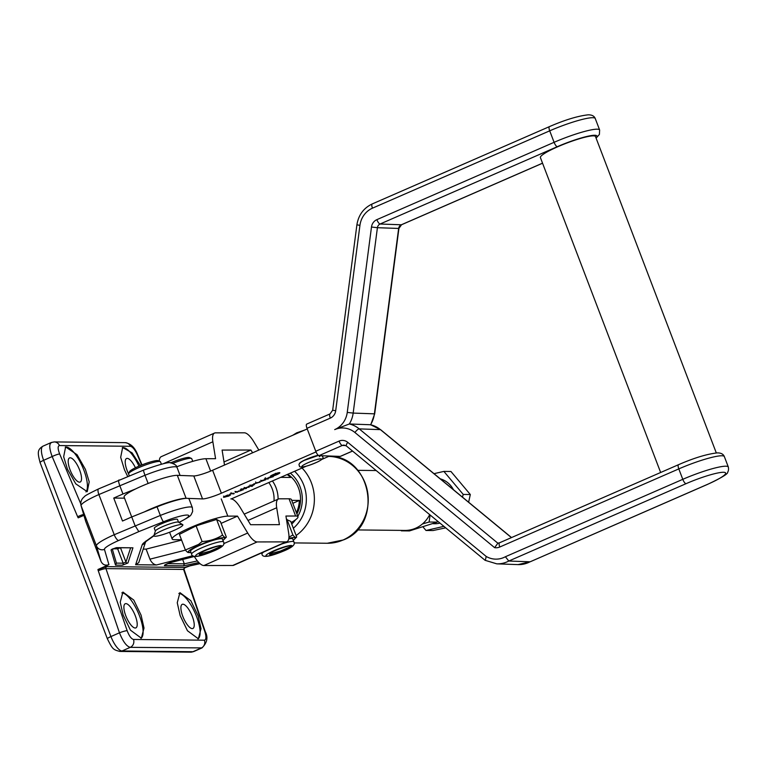 <?xml version="1.0" encoding="UTF-8"?>
<svg xmlns="http://www.w3.org/2000/svg" width="767" height="767" viewBox="0 0 767 767"><rect width="100%" height="100%" fill="white"/><g stroke="black" fill="none" stroke-linecap="round" stroke-linejoin="round"><path stroke-width="1.15" d="M120.381 547.801L117.667 548.836L112.922 548.779M155.365 531.08L154.301 528.3A12.416 1.745 -20.9 0 1 161.415 523.832A12.416 1.745 -20.9 0 1 177.503 519.441L178.558 522.222M67.458 469.203L63.661 456.739L65.626 446.921L77.074 454.716L85.415 469.385L89.202 481.839L87.237 491.666L75.789 483.862L67.458 469.203M85.942 491.906A24.832 8.274 66.2 0 0 83.843 470.075A24.832 8.274 66.2 0 0 65.262 447.123M127.677 476.441L124.465 469.788L120.678 457.333L122.643 447.516L132.077 452.846L140.38 465.55M138.952 466.144A24.832 8.274 66.2 0 0 122.269 447.707M123.142 615.029L120.237 602.181L122.902 592.047L133.803 600.091L141.099 615.211L144.004 628.058L141.339 638.192L130.438 630.148L123.142 615.029M140.936 638.336A24.832 8.274 66.2 0 0 139.527 615.901A24.832 8.274 66.2 0 0 121.828 592.843M180.159 615.623L177.254 602.766L179.919 592.642L190.81 600.686L198.116 615.805L201.021 628.652L198.346 638.786L187.455 630.742L180.159 615.623M197.944 638.93A24.832 8.274 66.2 0 0 196.544 616.495A24.832 8.274 66.2 0 0 178.836 593.437M182.795 616.352A13.192 4.391 -113.8 0 1 182.249 604.329A13.192 4.391 -113.8 0 1 192.335 616.457A13.192 4.391 -113.8 0 1 192.881 628.48A13.192 4.391 -113.8 0 1 182.795 616.352M125.778 615.757A13.192 4.391 -113.8 0 1 125.232 603.744A13.192 4.391 -113.8 0 1 135.318 615.863A13.192 4.391 -113.8 0 1 135.874 627.885A13.192 4.391 -113.8 0 1 125.778 615.757M128.559 473.853A13.192 4.391 -113.8 0 1 127.111 470.526A13.192 4.391 -113.8 0 1 126.555 458.503A13.192 4.391 -113.8 0 1 135.423 467.765M70.094 469.931A13.192 4.391 -113.8 0 1 69.548 457.909A13.192 4.391 -113.8 0 1 79.634 470.037A13.192 4.391 -113.8 0 1 80.18 482.05A13.192 4.391 -113.8 0 1 70.094 469.931M189.612 565.941A6.203 4.458 -102.5 0 0 189.89 565.893L184.876 567.724L183.946 569.066L184.665 567.455L188.74 566.084M135.625 488.934L122.969 493.986L119.681 485.377C118.463 481.935 118.271 480.123 119.106 479.931M177.695 475.367A29.482 4.151 -20.9 0 1 179.085 475.415M192.872 555.711L156.516 564.963L135.606 564.742L142.183 544.829A37.247 5.244 -20.9 0 1 145.356 541.617L153.956 535.433M202.028 647.904L130.256 647.348C126.545 646.389 122.95 641.538 119.47 632.804L98.262 570.734A7.756 7.239 90.6 0 1 97.946 569.507L108.924 564.665C105.347 565.825 102.711 564.752 101.023 561.444L85.674 521.253L80.947 505.223A6.203 6.146 163.6 0 0 81.101 505.683L85.674 521.253M97.946 569.507L106.747 566.64L184.665 567.455M83.919 515.328L78.215 517.84A7.756 7.239 90.6 0 1 77.64 516.728L52.166 456.538C49.03 447.966 48.973 443.249 51.993 442.377M183.946 569.066L205.249 631.624C208.288 637.3 207.195 642.736 201.97 647.923L193.735 651.557L190.705 652.171A6.203 5.791 -89.4 0 0 192.958 651.71L201.194 648.077A6.203 5.791 -89.4 0 0 204.434 640.196C206.275 639.659 206.4 636.754 204.808 631.49L183.601 569.421L105.942 568.615L127.149 630.675C129.163 635.958 131.282 638.882 133.506 639.457L204.434 640.196M141.665 465.023L137.341 454.802C134.963 449.683 132.643 446.845 130.38 446.289L59.452 445.55A6.203 5.791 -89.4 0 0 54.246 441.917L51.274 442.511M182.661 559.488L184.32 563.822L197.397 560.936M178.874 522.404L179.603 522.049A23.278 3.279 159.1 0 0 187.167 515.041A23.278 3.279 159.1 0 0 163.476 521.752L138.837 531.608L135.03 525.568L131.742 516.948L157.053 506.834A29.482 4.151 -20.9 0 1 189.085 499.02L192.373 507.629A29.482 4.151 -20.9 0 0 160.341 515.443L157.053 506.834M131.742 516.948L122.499 521.023L113.737 498.061L122.969 493.986M181.597 540.093L146.104 549.124L149.939 559.172L185.48 550.131M290.348 473.143A32.895 30.67 90.6 0 1 297.817 516.354M295.602 519.738A32.895 30.67 90.6 0 1 291.738 524.053M156.516 564.963C153.736 564.57 151.54 562.642 149.939 559.172M146.104 549.124L143.218 549.095M145.615 541.838L138.75 562.633L135.606 564.742M124.522 498.167L113.737 498.061M198.787 562.508L183.649 565.845L184.32 563.822L167.599 563.649M115.52 565.135L111.042 549.92L116.622 547.638A1.553 1.448 90.6 0 1 116.057 547.753L132.94 547.811L127.936 562.978L122.356 565.212L115.52 565.135L116.411 563.112L123.151 563.189L125.932 562.067L130.611 547.906M296.896 513.957A29.798 27.775 -89.4 0 0 287.865 474.227M59.452 445.55C57.65 446.068 57.726 448.877 59.673 453.997A6.203 0.949 157.1 0 0 52.166 456.538L43.633 460.305L110.937 636.562L119.47 632.804A6.203 0.796 -18.9 0 1 127.149 630.675M137.341 454.802A6.203 0.949 -22.9 0 1 137.792 454.956L141.991 464.888M101.023 561.444L96.45 545.874L81.101 505.683A31.035 4.372 159.1 0 1 98.885 494.542A6.203 2.071 -113.8 0 1 98.627 488.876L143.64 470.066C160.917 463.93 170.101 461.581 171.175 463.009C174.981 464.198 176.928 465.674 177.033 467.439A29.482 4.151 159.1 0 0 144.992 475.262L98.885 494.542L114.235 534.724L160.341 515.443A6.203 0.671 -111.8 0 0 163.476 521.752M357.221 529.93L404.88 530.428A29.798 27.775 -89.4 0 0 415.714 528.185A29.798 27.775 -89.4 0 0 429.683 514.647M292.831 503.305L299.37 500.429A29.798 27.775 90.6 0 1 296.398 512.653M280.684 477.362L290.597 477.457A29.798 27.775 -89.4 0 0 287.165 474.533M272.429 480.957A29.798 27.775 90.6 0 1 278.095 499.144M299.37 500.429L291.7 500.343M274.011 500.947A26.692 24.889 -89.4 0 0 268.795 482.539M282.486 477.381A31.035 4.372 159.1 0 0 282.62 476.556A31.035 4.372 159.1 0 0 282.601 476.518L282.62 476.556M252.583 452.798L250.924 450.028L222.094 450.076L224.501 465.051M224.002 461.955L250.924 450.028M176.755 466.806A31.035 4.372 -20.9 0 1 205.892 458.724L215.575 458.704L212.862 441.782A18.619 6.404 -113.9 0 1 214.549 433.048A18.619 6.404 -113.9 0 1 215.517 432.856L244.347 432.809A18.619 6.404 66.1 0 1 253.81 441.715L258.843 450.066M159.258 461.149A18.619 6.404 -113.9 0 1 161.252 456.653L214.549 433.048M248.019 520.448L276.695 507.744L279.418 524.666L250.588 524.714L240.397 507.802A18.619 6.404 66.1 0 0 230.838 498.895M276.695 507.744A18.619 6.404 -113.9 0 1 278.392 499.01A18.619 6.404 -113.9 0 1 279.447 498.809L289.044 498.799A31.035 4.372 -20.9 0 1 291.383 499.528L297.96 516.747A31.035 4.372 159.1 0 0 295.621 516.018L285.928 516.038L288.651 532.96A18.619 6.404 -113.9 0 1 286.963 541.694A18.619 6.404 -113.9 0 1 285.995 541.886L257.166 541.933A18.619 6.404 66.1 0 1 247.703 533.027L237.502 516.114L221.097 523.382M291.163 522.548A31.035 4.372 159.1 0 0 297.96 516.747M286.963 541.694L233.667 565.289A18.619 6.404 -113.9 0 1 232.698 565.49L285.995 541.886M194.204 556.296L194.406 556.631A18.619 6.404 66.1 0 0 203.869 565.538L232.698 565.49M221.241 498.914L227.818 516.133L237.502 516.114M227.818 516.133A31.035 4.372 159.1 0 0 189.631 527.955A31.035 4.372 159.1 0 0 172.172 539.009A31.035 4.372 159.1 0 0 174.521 539.728L181.453 539.719M172.757 463.393A17.066 2.406 -20.9 0 1 174.665 462.645A17.066 2.406 -20.9 0 1 191.443 458.436A17.066 2.406 -20.9 0 1 191.731 458.695L192.747 461.351M170.447 462.932A15.522 2.186 -20.9 0 1 174.214 461.398A15.522 2.186 -20.9 0 1 189.478 457.583L191.443 458.436M288.852 538.329A19.578 2.752 -20.9 0 1 294.538 539.172A19.578 2.752 -20.9 0 1 293.243 540.208M288.948 537.168L292.898 534.954C294.825 537.399 296.091 538.079 296.685 536.996L290.722 521.368L286.484 519.48M294.538 539.172L296.685 536.996M278.172 549.354L284.567 547.082M281.873 543.947A17.066 2.406 -20.9 0 1 293.857 541.818L292.764 538.952A17.066 2.406 159.1 0 0 288.756 538.875M269.936 553.688L269.783 553.908C270.837 551.588 289.447 544.733 291.345 545.836C293.33 546.9 276.053 554.445 271.01 554.57A10.086 1.419 -20.9 0 1 269.581 554.378A10.086 1.419 -20.9 0 1 269.783 553.908L269.907 553.716M291.211 545.816L291.144 546.449M292.898 534.954L286.935 519.336M271.01 554.57L269.581 554.234M269.821 553.841L280.3 551.118L291.268 546.277M191.012 552.508A19.578 2.752 -20.9 0 1 189.353 552.595A19.578 2.752 -20.9 0 1 199.391 545.088A19.578 2.752 -20.9 0 1 218.48 538.453A19.578 2.752 -20.9 0 1 224.194 539.287A19.578 2.752 -20.9 0 1 222.9 540.332M222.555 535.069C224.482 537.523 225.747 538.204 226.342 537.111L220.378 521.493L216.591 519.451L196.112 525.894L179.42 534.378L185.384 549.997L198.576 544.417L202.076 541.521C209.535 541.157 216.361 539.009 222.555 535.069L216.591 519.451M224.194 539.287L226.342 537.111M207.828 549.469L214.223 547.207M223.513 541.943L222.42 539.067A17.066 2.406 159.1 0 0 200.302 545.097A17.066 2.406 159.1 0 0 190.523 551.252L191.625 554.119A17.066 2.406 -20.9 0 1 201.395 547.964A17.066 2.406 -20.9 0 1 223.513 541.943C225.325 544.465 222.114 547.465 213.868 550.927C199.219 557.043 191.808 558.117 191.625 554.119M199.593 553.803L199.439 554.023C200.494 551.703 219.103 544.848 221.001 545.951C222.996 547.015 205.719 554.56 200.666 554.694A10.086 1.419 -20.9 0 1 199.238 554.503A10.086 1.419 -20.9 0 1 199.439 554.023L199.564 553.841M220.867 545.931L220.8 546.564M202.076 541.521L196.112 525.894M189.161 552.039C188.596 553.141 187.33 552.461 185.384 549.997M200.666 554.694L199.238 554.349M199.478 553.966L209.957 551.233L220.925 546.401M400.844 530.38L402.579 530.4M437.545 521.119L437.219 522.106L409.463 530.927L401.352 530.841M422.444 523.957L429.117 522.03L430.095 514.973M429.117 522.03L437.219 522.106M468.627 502.212L470.305 494.514L450.938 471.484L443.872 471.408L434.007 473.67M462.434 497.102L463.239 494.437L443.872 471.408M423 526.91L425.992 530.476L443.901 526.363M463.239 494.437L470.305 494.514M425.992 530.476L433.058 530.543L445.704 527.84M716.301 452.933L595.489 136.545A29.482 4.151 159.1 0 0 557.858 146.698A29.482 4.151 159.1 0 0 540.399 157.58L660.646 472.491M339.091 441.092A4.66 1.448 66.4 0 0 342.322 445.454L319.005 455.627A4.66 1.448 -113.6 0 1 315.764 451.264L339.091 441.092A9.309 8.753 92.1 0 1 347.758 442.329L486.182 556.43L485.338 560.38M486.182 556.43A21.725 20.412 -87.9 0 0 503.814 557.513A21.725 20.412 -87.9 0 0 505.395 556.737L508.789 561.032A26.385 24.793 92.1 0 1 507.045 561.875A26.385 24.793 92.1 0 1 496.776 563.841L485.099 560.313L346.387 445.982L344.134 445.109A4.66 4.372 -87.9 0 0 342.322 445.454L345.802 445.579M505.395 556.737L682.783 479.327L678.805 468.896A4.66 1.448 -113.6 0 1 678.536 464.687C693.876 458.014 706.762 454.083 717.203 452.894C720.951 452.837 723.339 454.074 724.355 456.605A35.694 5.024 159.1 0 0 678.805 468.896L499.796 547.005A10.364 9.741 92.1 0 1 494.638 547.667L497.879 543.18A5.714 5.369 -87.9 0 0 499.375 542.902M499.796 547.005A4.66 1.448 -113.6 0 1 499.528 542.796L497.841 543.18L359.205 428.878L380.432 429.645A26.385 24.793 -87.9 0 0 370.547 424.745A26.385 24.793 -87.9 0 0 374.401 413.864L398.639 228.47A4.66 4.372 92.1 0 1 401.323 224.779L542.528 163.17M511.416 537.609L380.432 429.645A4.66 1.294 129.5 0 1 380.7 429.741L370.643 424.755L349.33 423.978L334.7 429.606A21.725 20.412 -87.9 0 0 347.25 412.406L371.487 227.022A9.309 8.753 92.1 0 1 376.865 219.65L554.09 142.317A35.694 5.024 -20.9 0 1 599.641 130.026L595.259 118.54A35.694 5.024 159.1 0 0 549.709 130.831L372.474 208.164A21.725 20.412 -87.9 0 0 359.934 225.364L335.697 410.757A9.309 8.753 92.1 0 1 330.318 418.12A4.66 1.448 -113.6 0 1 330.05 413.912L332.667 410.211L356.904 224.817C358.477 215.048 363.577 208.097 372.206 203.955A4.66 1.448 -113.6 0 1 372.426 203.917M530.265 561.741L707.251 484.466A31.035 4.372 159.1 0 0 723.664 472.28A31.035 4.372 159.1 0 0 686.024 483.689L508.789 561.032L530.016 561.799A26.385 24.793 -87.9 0 1 528.271 562.642A26.385 24.793 -87.9 0 1 517.993 564.608L530.265 561.741M340.625 456.231A4.66 1.448 -113.6 0 1 340.443 456.365A4.66 1.448 -113.6 0 1 340.222 456.403L352.513 451.034M330.318 418.12L306.992 428.302A4.66 1.448 -113.6 0 1 306.723 424.093A4.66 1.448 -113.6 0 1 306.944 424.055M319.005 455.627L340.222 456.403M306.992 428.302L315.764 451.264M153.889 535.634L155.404 530.965A12.416 1.745 -20.9 0 1 162.508 526.699A12.416 1.745 -20.9 0 1 178.452 522.164L182.699 524.638A15.522 2.186 -20.9 0 1 173.994 530.428A15.522 2.186 -20.9 0 1 153.889 535.634A15.522 2.186 -20.9 0 1 162.767 530.304A15.522 2.186 -20.9 0 1 182.699 524.638M129.278 475.799L128.578 473.987A17.066 2.406 -20.9 0 1 128.616 473.603A17.066 2.406 -20.9 0 1 138.357 467.832A17.066 2.406 -20.9 0 1 160.188 461.552A17.066 2.406 -20.9 0 1 160.476 461.811L161.377 464.169M128.616 473.603L129.518 471.647A15.522 2.186 -20.9 0 1 138.367 466.403A15.522 2.186 -20.9 0 1 158.223 460.689L160.188 461.552M278.632 473.028A4.065 0.575 159.1 0 0 274.289 474.274A4.065 0.575 159.1 0 0 271.307 476.019A4.065 0.575 159.1 0 0 271.556 476.115A4.065 0.575 159.1 0 0 275.899 474.869A4.065 0.575 159.1 0 0 278.891 473.124A4.065 0.575 159.1 0 0 278.632 473.028M270.665 476.508A5.091 0.719 159.1 0 0 276.11 474.946A5.091 0.719 159.1 0 0 279.859 472.76A5.091 0.719 159.1 0 0 279.533 472.635A5.091 0.719 159.1 0 0 274.087 474.207A5.091 0.719 159.1 0 0 270.339 476.393A5.091 0.719 159.1 0 0 270.665 476.508M265.411 479.643L260.876 481.465L261.566 480.583L264.749 479.806L261.461 481.235L265.804 479.73M265.056 478.963L265.267 479.711M265.152 479.605L264.673 479.615M256.744 482.75L259.946 482.117L254.28 483.852L256.744 482.75M255.008 483.546L254.28 483.852M254.136 484.447L251.528 485.99L252.477 486.192L248.575 486.259L254.462 484.562M251.336 486.24L251.94 486.326L251.221 485.933M241.298 490.477L235.181 492.404L241.404 490.506M235.373 492.27L235.038 491.407M230.273 493.775L234.223 493.632L230.33 493.823M229.975 494.964L228.93 496.038L223.513 497.313L227.281 495.146L229.017 495.07L225.536 495.971C223.648 496.901 223.408 497.294 224.808 497.141L230.483 495.079M223.6 496.134L224.808 497.141M229.63 494.418L229.784 495.041M299.667 463.546A11.486 1.62 -20.9 0 1 299.657 463.23A11.486 1.62 -20.9 0 1 306.436 459.251A11.486 1.62 -20.9 0 1 318.257 455.272M329.599 456.01L321.67 459.471M306.158 466.24L231.279 498.914M187.848 498.377L202.546 498.914A15.522 2.186 -20.9 0 0 221.366 493.21L316.023 451.907M186.467 498.329L186.103 498.32A29.482 4.151 159.1 0 0 150.342 509.154A29.482 4.151 159.1 0 0 144.388 511.896M243.964 488.406L248.019 486.911L249.17 487.17L245.373 487.754L244.855 488.301L246.475 488.426L242.353 489.078L241.576 489.643L243.254 489.825L242.477 490.027L240.186 489.892L243.964 488.406M245.344 487.678L244.855 488.301M241.164 488.752L241.576 489.643M267.252 478.685L269.246 477.208L268.345 478.1L273.301 476.652L268.114 478.263L267.501 478.694L268.277 478.905L264.423 478.876L267.252 478.685M267.127 478.934L267.693 479.039L267.031 478.675M221.366 493.21L212.603 470.248A15.522 2.186 -20.9 0 1 193.783 475.952L177.33 475.348A29.482 4.151 159.1 0 0 141.569 486.192A29.482 4.151 159.1 0 0 124.11 497.074L131.703 516.968M212.603 470.248L307.241 428.945M238.47 490.947L237.022 492.309L238.566 491.206M236.131 491.446L237.022 492.309M252.353 484.734L250.646 485.952L253.052 485.406L253.867 484.802L252.391 484.84M251.087 485.166L250.646 485.952M261.94 480.42L261.317 481.216L264.462 479.845L261.969 480.497M260.761 480.257L261.269 481.206M276.475 474.159L273.483 474.859L276.475 474.159M275.343 474.073L273.896 474.715L275.363 474.399M328.199 456.394C371.353 454.409 383.97 524.81 343.405 539.939L327.298 543.257A43.441 40.498 -89.4 0 0 343.089 539.997A43.441 40.498 -89.4 0 0 367.575 491.887A43.441 40.498 -89.4 0 0 328.717 456.403M293.349 528.252A37.228 34.707 -89.4 0 0 303.761 485.089A37.228 34.707 -89.4 0 0 294.595 471.283M302.064 468.033A43.441 40.498 90.6 0 1 311.364 482.75A43.441 40.498 90.6 0 1 296.12 535.529M165.567 564.617A1.553 1.448 90.6 0 1 164.713 565.653A4.66 0.652 -20.9 0 1 167.053 563.86A4.66 0.652 -20.9 0 1 171.319 562.355L194.319 556.497L171.156 562.422A1.553 0.978 -104.3 0 0 171.319 562.355M120.486 547.801L125.932 562.067A1.553 1.524 18.3 0 0 127.936 562.978M148.127 483.469L144.992 475.262A6.203 0.671 -111.8 0 1 143.64 470.066M183.649 565.845L164.713 565.653M116.622 547.638L132.94 547.811M190.072 565.73A9.309 1.313 -20.9 0 1 190.743 565.567L199.88 563.553M138.837 531.608L118.674 540.495A24.832 3.49 159.1 0 0 104.446 549.402L108.924 564.665M133.506 639.457A6.203 5.791 -89.4 0 1 130.256 647.348L122.03 650.972L192.958 651.71A15.522 5.168 66.2 0 0 193.735 651.557M59.673 453.997L80.679 503.612M119.777 651.432C113.363 649.649 112.711 649.659 107.38 638.796A6.203 0.872 -20.9 0 1 110.937 636.562A15.522 5.168 66.2 0 0 122.03 650.972A6.203 5.791 -89.4 0 1 119.777 651.432L190.705 652.171M51.216 442.53L42.981 446.154A15.522 5.168 66.2 0 0 43.633 460.305A6.203 0.872 -20.9 0 0 40.076 462.539L107.38 638.796M117.667 548.836L123.151 563.189A1.553 1.448 90.6 0 1 122.356 565.212M170.993 562.441A1.553 0.978 -104.3 0 0 171.156 562.422L165.173 564.809M184.042 569.555A6.203 0.796 161.1 0 0 183.601 569.421A1.553 1.448 90.6 0 1 183.524 569.028M106.747 566.64A1.553 1.448 -89.4 0 0 105.942 568.615A6.203 0.796 -18.9 0 0 98.262 570.734M104.446 549.402A6.203 6.146 -16.4 0 1 96.45 545.874A31.035 4.372 -20.9 0 1 114.235 534.724A6.203 2.071 66.2 0 0 118.674 540.495M199.995 563.659L189.89 565.893A6.203 4.458 -102.5 0 0 190.743 565.567M130.38 446.289A6.203 5.791 -89.4 0 0 125.174 442.655L125.174 442.655C130.802 443.566 135.002 447.66 137.792 454.956M54.246 441.917L125.174 442.655M83.651 514.427A6.203 0.949 157.1 0 0 77.64 516.728M142.183 544.829A6.203 6.107 18.3 0 0 145.49 541.962M145.356 541.617A6.203 5.427 54.3 0 0 146.794 540.917L153.87 535.826M179.603 522.049A6.203 3.279 64 0 0 180.13 521.886C192.594 515.05 190.302 516.009 192.642 511.541L192.373 507.629M163.323 463.719L212.862 441.782M205.892 458.724L210.609 471.082M203.869 565.538L257.166 541.933M194.406 556.631L194.885 556.411M223.705 543.65L247.703 533.027M295.621 516.018L289.044 498.799M284.058 550.831A13.969 1.965 159.1 0 0 291.057 545.471A13.969 1.965 159.1 0 0 273.953 550.725A13.969 1.965 159.1 0 0 266.954 556.094A13.969 1.965 159.1 0 0 284.058 550.831M261.557 552.94L261.969 554.004A17.066 2.406 -20.9 0 1 263.925 551.895M213.715 550.955A13.969 1.965 159.1 0 0 220.714 545.586A13.969 1.965 159.1 0 0 203.619 550.85A13.969 1.965 159.1 0 0 196.611 556.209A13.969 1.965 159.1 0 0 213.715 550.955M439.951 523.104A22.809 21.265 90.6 0 1 432.876 523.65M440.287 478.857A22.809 21.265 90.6 0 1 453.46 489.71M494.638 547.667L354.92 432.502A4.66 1.294 -50.5 0 1 359.205 428.878A26.385 24.793 92.1 0 0 349.33 423.978A26.385 24.793 92.1 0 0 353.175 413.087L374.68 413.844L370.701 424.908M678.747 464.649A4.66 1.448 -113.6 0 0 678.536 464.687L499.528 542.796A4.66 1.448 -113.6 0 1 499.748 542.758M354.92 432.502A21.725 20.412 -87.9 0 0 334.7 429.606M686.024 483.689A4.66 1.448 66.4 0 1 682.783 479.327A35.694 5.024 -20.9 0 1 728.334 467.036L724.355 456.605M347.758 442.329A4.66 1.294 129.5 0 0 346.387 445.982M374.68 413.844L398.917 228.451L377.412 227.703L353.175 413.087L347.25 412.406M401.716 224.606A4.66 1.448 -113.6 0 1 401.544 224.741A4.66 1.448 -113.6 0 1 401.323 224.779L380.096 224.012A4.66 4.372 -87.9 0 0 377.412 227.703L371.487 227.022M372.474 208.164A4.66 1.448 -113.6 0 1 372.206 203.955L549.44 126.622A4.66 1.448 -113.6 0 0 549.709 130.831L554.09 142.317A4.66 1.448 66.4 0 0 557.331 146.679L380.096 224.012A4.66 1.448 66.4 0 1 376.865 219.65M595.978 137.82A31.035 4.372 159.1 0 0 587.311 136.353A31.035 4.372 159.1 0 0 557.331 146.679M335.697 410.757L332.667 410.211M359.934 225.364L356.904 224.817M595.259 118.54C594.243 116.009 591.865 114.772 588.107 114.829C577.666 116.018 564.78 119.949 549.44 126.622A4.66 1.448 -113.6 0 1 549.661 126.584M317.548 461.916A10.556 1.486 159.1 0 0 319.609 458.934A10.556 1.486 159.1 0 0 305.803 463.757A10.556 1.486 159.1 0 0 303.742 466.739A10.556 1.486 159.1 0 0 317.548 461.916M304.489 460.305A10.556 1.486 -20.9 0 1 318.506 455.454M320.232 455.675A10.556 1.486 -20.9 0 1 319.331 456.71M186.103 498.32L177.33 475.348M202.546 498.914L193.783 475.952M116.076 547.753L111.761 549.325M180.092 475.454L177.033 467.439M112.289 549.076L116.45 563.227M294.077 542.911L327.298 543.257M40.076 462.539C37.708 453.211 36.931 449.798 42.981 446.154M98.627 488.876C89.039 493.517 84.38 496.048 84.629 496.498C81.599 498.809 80.362 501.714 80.947 505.223M145.883 541.032L145.327 542.116L146.794 540.917M178.96 522.461L180.13 521.886M357.834 470.344L376.166 470.535M244.213 514.139L278.392 499.01M172.172 539.009L169.584 532.24M293.857 541.818C295.669 544.349 292.457 547.341 284.212 550.802C269.562 556.928 262.151 557.992 261.969 554.004M189.353 552.595L188.356 552.547M380.7 429.741L511.522 537.562M728.334 467.036C728.746 469.183 728.516 470.919 727.634 472.242C728.238 473.738 721.517 477.793 707.462 484.418L530.237 561.76M352.561 451.073L340.443 456.365M398.917 228.451L401.544 224.741L542.547 163.218M596.093 138.127L599.391 134.455L599.641 130.026M306.723 424.093L330.05 413.912M496.776 563.841L517.993 564.608M321.881 455.732L322.619 456.681C323.923 457.88 322.284 459.606 317.711 461.868C306.848 466.7 298.708 468.656 299.418 465.54C298.114 464.351 299.753 462.626 304.326 460.363L318.439 455.406M292.773 435.263L296.656 432.866L304.758 430.028M231.404 493.469L231.078 492.615M233.302 493.967L232.976 493.104M233.321 493.89L232.995 493.028M240.896 490.669L240.56 489.806M244.539 488.253L244.213 487.39M245.411 488.675L245.076 487.822M245.44 488.608L245.114 487.745M242.209 490.075L241.873 489.212M242.247 489.979L241.921 489.125M251.653 486.383L251.327 485.521M251.691 486.307L251.365 485.444M253.541 483.939L253.867 484.802M249.994 484.984L250.33 485.847M259.965 482.318L259.63 481.455M255.977 482.798L255.651 481.935M267.424 479.087L267.098 478.225M267.472 478.992L267.146 478.129M265.603 478.57L265.277 477.707M275.449 473.297L275.784 474.159M275.18 474.907L274.845 474.054M275.18 474.888L274.845 474.025M277.318 473.977L276.992 473.114"/></g></svg>
